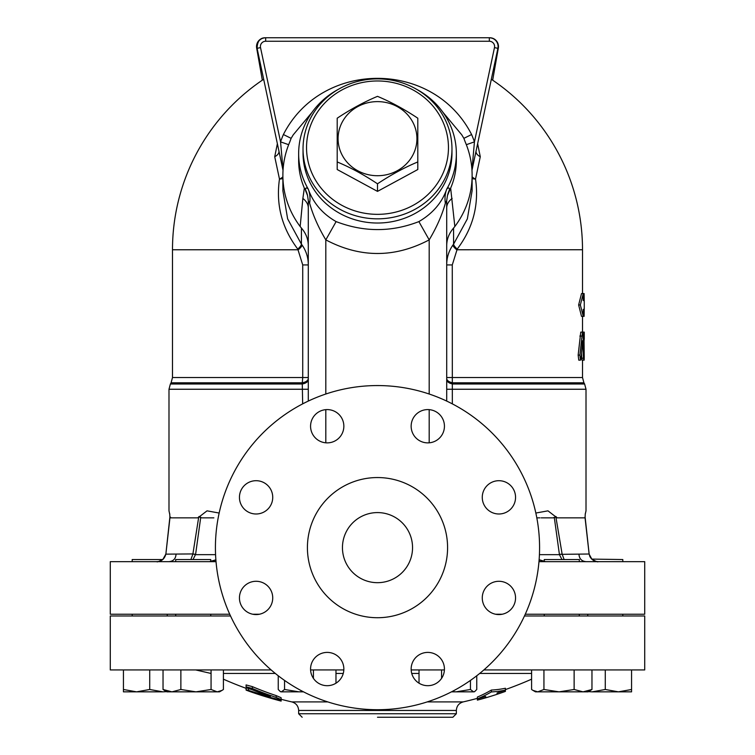 <?xml version="1.0" encoding="UTF-8"?>
<svg xmlns="http://www.w3.org/2000/svg" width="755" height="755" viewBox="0 0 755 755"><rect width="100%" height="100%" fill="white"/><g stroke="black" fill="none" stroke-linecap="round" stroke-linejoin="round"><path stroke-width="1.13" d="M377.5 709.719A162.08 162.08 0 0 0 517.864 466.599A162.08 162.08 0 0 0 237.136 466.599A162.08 162.08 0 0 0 377.5 709.719M244.318 586.154A16.648 16.648 0 0 1 272.168 593.619A16.648 16.648 0 0 1 251.783 614.004A16.648 16.648 0 0 1 244.318 586.154M256.087 480.699A16.648 16.648 0 0 1 270.507 505.671A16.648 16.648 0 0 1 241.675 505.671A16.648 16.648 0 0 1 256.087 480.699M338.976 414.457A16.648 16.648 0 0 1 331.52 442.307A16.648 16.648 0 0 1 311.135 421.922A16.648 16.648 0 0 1 338.976 414.457M444.44 426.226A16.648 16.648 0 0 1 419.469 440.646A16.648 16.648 0 0 1 419.469 411.815A16.648 16.648 0 0 1 444.44 426.226M510.682 509.115A16.648 16.648 0 0 1 482.832 501.66A16.648 16.648 0 0 1 503.217 481.265A16.648 16.648 0 0 1 510.682 509.115M498.913 614.57A16.648 16.648 0 0 1 484.493 589.608A16.648 16.648 0 0 1 513.324 589.608A16.648 16.648 0 0 1 498.913 614.57M416.024 680.821A16.648 16.648 0 0 1 423.48 652.971A16.648 16.648 0 0 1 443.864 673.356A16.648 16.648 0 0 1 416.024 680.821M310.56 669.053A16.648 16.648 0 0 1 335.531 654.632A16.648 16.648 0 0 1 335.531 683.464A16.648 16.648 0 0 1 310.56 669.053M335.975 669.94L335.975 683.199M313.419 669.94L313.419 678.377M524.47 615.976L644.713 615.976L644.713 669.94L483.851 669.94M271.149 669.94L110.287 669.94L110.287 615.976L230.53 615.976M411.164 669.94L444.412 669.94M310.588 669.94L343.836 669.94M411.739 673.441L419.025 673.441M479.689 673.441L531.596 673.441M223.404 673.441L275.311 673.441M335.975 673.441L343.261 673.441M281.134 700.848L272.366 698.715A383.729 383.729 0 0 0 281.134 701.093L281.134 699.29A381.973 381.973 0 0 0 291.855 701.914L327.83 701.914M248.555 688.541L248.555 690.4C244.809 689.343 246.083 689.928 252.378 692.146A377.745 339.797 -90 0 0 276.198 698.875L281.124 699.564L276.198 697.431A383.672 345.12 -90 0 1 252.378 688.503L246.083 686.814L248.555 688.23A383.417 344.893 90 0 0 270.337 696.487L270.337 696.676A376.075 338.287 90 0 1 248.555 690.4L246.083 689.73L246.083 687.862L248.555 688.541A374.291 336.683 -90 0 0 251.887 689.617M246.083 686.814L246.083 684.927L252.378 686.635A381.917 343.544 90 0 0 276.198 695.61L281.124 697.743L281.134 699.564M477.377 697.054A375.32 187.655 -90 0 0 491.392 690.061A360.512 180.256 90 0 0 505.406 688.258L505.406 690.127A362.372 181.181 -90 0 1 491.392 691.92A377.104 188.552 90 0 1 477.377 698.875A382.483 382.483 0 0 0 485.701 696.525L485.701 697.828A379.68 328.812 90 0 1 477.377 700.111L477.377 697.054M456.35 710.455L456.35 713.749L298.65 713.749L298.65 710.455L456.35 710.455C456.633 706.038 458.898 703.188 463.145 701.914L427.17 701.914M377.5 617.722A70.092 70.092 0 0 0 438.202 512.598A70.092 70.092 0 0 0 316.798 512.598A70.092 70.092 0 0 0 377.5 617.722M377.5 582.681A35.041 35.041 0 0 0 407.851 530.114A35.041 35.041 0 0 0 347.149 530.114A35.041 35.041 0 0 0 377.5 582.681A35.041 35.041 0 0 0 407.851 530.114A35.041 35.041 0 0 0 347.149 530.114A35.041 35.041 0 0 0 377.5 582.681M584.219 300.575L584.106 293.572L583.256 293.572L583.256 300.575L584.219 300.575M580.35 304.963L583.256 293.572L581.51 293.572L578.632 304.963L580.35 304.963L583.256 316.345L584.106 316.345L584.219 309.342L583.256 309.342L583.256 316.345L581.51 316.345L578.632 304.963M583.757 360.154L582.011 360.154L581.765 358.181L583.511 358.181C583.813 361.22 583.964 360.201 583.955 355.114L583.228 336.06L582.501 332.115L579.868 355.114L580.491 360.154L581.076 358.181L582.605 340.741L583.511 358.181L584.144 360.154M580.491 360.154L578.774 360.154L578.151 355.114L580.765 332.115L583.926 332.115L584.228 356.653C584.191 361.173 584.115 361.173 584.002 356.653L584.228 356.653M581.765 358.181L581.52 352.764M583.379 339.127L583.926 339.127M306.539 147.659A70.961 66.685 180 0 1 412.985 89.911A70.961 66.685 180 0 1 412.985 205.407A70.961 66.685 180 0 1 306.539 147.659M303.029 148.858A74.471 69.979 0 0 0 377.5 218.837A74.471 69.979 0 0 0 451.971 148.858A74.471 69.979 0 0 0 377.5 78.879A74.471 69.979 0 0 0 303.029 148.858L303.029 153.048A74.471 69.979 180 0 0 377.5 223.027A74.471 69.979 180 0 0 451.971 153.048L451.971 148.858M417.798 125.792L417.798 161.938C404.369 167.563 390.93 174.858 377.5 183.805C364.07 174.858 350.631 167.563 337.202 161.938L337.202 125.792M417.798 169.526L377.5 191.383L337.202 169.526L337.202 118.205C350.631 109.258 364.07 101.972 377.5 96.347C390.93 101.972 404.369 109.258 417.798 118.205L417.798 169.526M377.5 175.717A39.42 37.042 -0 0 0 411.645 120.149A39.42 37.042 -0 0 0 343.355 120.149A39.42 37.042 -0 0 0 377.5 175.717M377.5 191.383L377.5 183.805M219.158 513.051L207.03 510.842L197.904 517.855L169.941 517.855C168.771 507.247 168.771 507.247 169.941 517.855L165.883 553.934L163.269 559.106C159.116 561.456 156.974 562.305 156.851 561.654L156.691 561.654C161.447 561.55 164.505 559.049 165.855 554.142L162.769 559.549L132.191 559.549L132.191 561.654M210.739 561.588L210.739 559.549L175.698 559.549L175.698 561.654M579.302 561.654L579.302 559.549L544.261 559.549L544.261 561.588M564.532 691.844L535.503 691.844L533.011 690.41L537.768 691.844L543.94 689.494L559.03 691.844L574.13 689.494L583.049 691.844L591.967 689.494L588.06 691.844L559.03 691.844M195.97 691.844L171.951 691.844L180.87 689.494L195.97 691.844L211.06 689.494L217.232 691.844L221.989 690.41L219.497 691.844L190.468 691.844M162.853 691.844L136.57 691.844L149.716 689.494L162.853 691.844L166.581 691.637M123.433 691.844L123.433 689.494L136.57 691.844L123.433 691.844M221.989 690.41L223.404 689.494L223.404 669.94M164.448 690.41L163.033 689.494L171.951 691.844L166.94 691.844L164.448 690.41M278.246 675.772L278.246 689.494L280.237 691.505L281.398 691.844L284.559 689.494L298.989 691.844L303.114 691.637M303.51 691.844L281.398 691.844M473.602 691.844L456.011 691.844L470.44 689.494L473.602 691.844L474.763 691.505L476.754 689.494L476.754 675.772M451.886 691.637L456.011 691.844L451.49 691.844M531.596 669.94L531.596 689.494L533.011 690.41M123.433 669.94L123.433 689.494M149.716 669.94L149.716 689.494M180.87 669.94L180.87 689.494M163.033 669.94L163.033 689.494M211.06 669.94L211.06 689.494M284.559 680.415L284.559 689.494M470.44 680.415L470.44 689.494M441.581 669.94L441.581 678.377M591.967 669.94L591.967 689.494M574.13 669.94L574.13 689.494M419.025 669.94L419.025 683.199M543.94 669.94L543.94 689.494M622.809 561.654L622.809 559.549L591.712 559.096M588.419 691.637L592.147 691.844L605.284 689.494L618.43 691.844L592.147 691.844M618.43 691.844L631.567 689.494L631.567 691.844L618.43 691.844M631.567 669.94L631.567 689.494M605.284 669.94L605.284 689.494M589.164 554.198L591.911 559.266C595.893 561.446 597.979 562.248 598.149 561.654L598.309 561.654C593.553 561.55 590.495 559.049 589.145 554.142L589.155 554.227M564.117 559.549L562.135 554.142L555.793 516.448M585.078 516.854L585.059 517.855C586.229 507.247 586.229 507.247 585.059 517.855L589.145 554.142M585.059 517.855L557.096 517.855L547.979 510.842L535.842 513.041M308.285 379.614A8.758 4.615 0 0 1 302.283 383.993L302.67 403.868M452.33 403.868L452.273 264.93L457.219 249.093C473.083 228.123 479.189 204.784 475.527 179.058L480.274 156.719L477.632 143.714M216.034 561.654L110.287 561.654L110.287 614.221L229.728 614.221M252.68 614.221L259.493 614.221M495.506 614.221L502.32 614.221M525.272 614.221L644.713 614.221L644.713 561.654L538.966 561.654M272.366 697.931L272.366 698.696L271.272 698.366A383.7 383.7 0 0 1 250.462 691.731C244.856 689.683 244.856 689.608 250.462 691.505L250.462 691.731M281.134 701.065L281.134 699.29M505.406 691.391A379.274 328.463 -90 0 1 497.083 694.279L497.083 692.967A382.483 382.483 0 0 0 505.406 690.127L505.406 691.391M491.392 691.92L491.392 690.061M377.5 717.25L452.84 717.25L377.5 717.25M557.096 517.855L556.246 516.854L553.321 517.855L541.156 517.855L553.321 517.855L554.264 517.279L559.398 554.359L589.126 554.01M539.098 560.059L545.582 561.654L539.127 559.719M559.398 554.359L562.135 554.142M539.429 554.651L559.436 554.651L561.975 559.549M539.919 517.855L536.814 517.855M589.164 554.179L585.059 516.59M213.854 517.855L201.679 517.855L198.754 516.854L192.903 553.934L195.602 554.359L200.736 517.279L200.066 516.713M199.584 516.458L199.056 516.524M215.883 559.832L209.418 561.654L215.902 560.059M193.025 559.549L195.602 554.359M165.855 554.142L192.903 553.934L195.564 554.651L215.571 554.651M192.865 554.142L190.883 559.549M198.754 516.854L197.904 517.855M169.941 517.855L169.922 516.854L170.602 517.279M165.883 553.934L169.922 516.854M169.941 516.59L165.873 554.01M416.779 89.401A78.85 74.094 180 0 1 456.35 153.652A78.85 74.094 180 0 1 446.79 189.014C442.043 202.614 432.747 213.486 418.883 221.602C391.505 232.247 363.91 232.247 336.117 221.602C322.555 213.873 313.25 203.01 308.21 189.014C306.454 187.372 305.567 187.646 305.539 189.826L304.35 188.118L302.868 198.405A35.041 17.629 -0 0 1 308.285 207.823L308.285 401.084M471.95 169.979L474.442 141.864L466.335 144.686M471.601 134.532C433.474 59.626 321.526 59.626 283.399 134.532A110.013 103.378 -90 0 0 280.558 141.864L260.522 47.603A5.257 5.257 0 0 1 265.666 41.251L489.334 41.251A5.257 5.257 0 0 1 494.478 47.603L474.442 141.864A110.013 103.378 -90 0 0 471.601 134.532L463.872 138.344L465.288 142.119A94.62 88.911 180 0 1 472.12 175.283A94.62 88.911 180 0 1 454.84 226.509L450.65 188.118A78.85 74.094 180 0 0 456.35 160.466L456.35 153.652M283.399 134.532L291.128 138.344L293.242 134.824L312.249 112.061M442.751 112.061L461.758 134.824L463.872 138.344M283.05 169.979L280.558 141.864L288.665 144.686M302.868 198.405L300.16 226.509A94.62 88.911 180 0 1 282.88 175.283A94.62 88.911 180 0 1 289.712 142.119L291.128 138.344M278.906 150.924A8.758 5.228 -12 0 1 274.726 156.719L279.473 179.058A8.758 4.171 168 0 0 282.88 176.793M277.368 143.714L274.726 156.719M297.781 249.093L302.727 264.93L308.285 264.93C308.295 257.644 306.237 251.028 302.123 245.101L301.424 244.167A8.758 2.218 -37.9 0 1 297.781 249.093C281.898 228.048 275.801 204.699 279.473 179.058A8.758 2.737 -170.9 0 0 282.88 178.454M476.094 150.924A8.758 5.228 -168 0 0 480.274 156.719M472.12 176.793A8.758 4.171 -168 0 0 475.527 179.058A8.758 2.737 170.9 0 1 472.12 178.454M471.969 170.337L497.904 48.329A8.758 8.758 0 0 0 489.334 37.75L265.666 37.75A8.758 8.758 0 0 0 257.096 48.329L283.031 170.337M300.16 226.509L301.424 228.067L301.424 244.167L287.636 218.846L282.88 190.713L282.88 175.283M302.123 245.101A8.758 2.076 -35.6 0 1 298.282 249.763L172.489 249.763L172.489 377.547L171.083 382.804L302.293 382.804L302.283 383.993L170.394 383.993L168.988 389.25L308.285 389.25M491.326 79.266A205.011 205.011 0 0 1 582.511 249.745L456.718 249.763A8.758 2.076 -144.4 0 1 452.877 245.101C448.753 251.066 446.696 257.672 446.715 264.93L452.273 264.93M492.675 80.172L498.338 48.037A3.501 0.538 -170 0 0 498.007 47.725M498.338 48.037A8.758 8.758 0 0 0 489.712 37.75L489.712 37.759A8.758 8.758 0 0 1 498.338 48.037C498.621 41.959 495.742 38.533 489.712 37.75L265.288 37.75C259.258 38.533 256.379 41.959 256.662 48.037A3.501 0.538 -10 0 1 256.993 47.725M256.662 48.037A8.758 8.758 0 0 1 265.288 37.75L265.288 37.759A8.758 8.758 0 0 0 256.662 48.037L262.325 80.172M472.12 175.283L472.12 190.713L467.354 218.874L453.576 244.167L453.576 228.067L454.84 226.509M308.285 378.425A8.758 4.615 0 0 1 302.293 382.804L302.727 377.547L172.489 377.547M457.219 249.093A8.758 2.218 -142.1 0 1 453.576 244.167L452.877 245.101M446.715 378.425A8.758 4.615 180 0 0 452.707 382.804L583.917 382.804L584.606 383.993L452.717 383.993A8.758 4.615 180 0 1 446.715 379.614M301.424 228.067C305.954 233.323 308.238 239.175 308.285 245.611M308.285 207.823L308.342 200.887L309.625 203.152C312.9 215.015 318.299 227.255 325.811 239.873C360.258 258.031 394.723 258.031 429.189 239.873C436.701 227.246 442.1 215.005 445.375 203.152L446.658 200.896L447.46 195.517L450.65 188.118M305.539 190.571L307.54 195.517L308.342 200.887M304.35 188.118A78.85 74.094 180 0 1 298.65 160.466L298.65 153.652A78.85 74.094 180 0 1 338.221 89.401M309.625 203.152A31.54 26.906 -42.7 0 0 308.21 189.014A78.85 74.094 180 0 1 298.65 153.652M447.46 195.517A31.54 29.634 180 0 1 449.461 189.826C449.433 187.646 448.545 187.372 446.79 189.014A31.54 26.906 -137.3 0 0 445.375 203.152M305.539 189.826A31.54 29.634 180 0 1 307.54 195.517M453.576 228.067C449.046 233.323 446.762 239.165 446.715 245.611M446.715 401.084L446.715 207.823A35.041 17.629 0 0 1 452.132 198.405M446.658 200.887L446.715 207.823M418.883 221.602L429.189 239.873L429.189 394.025M336.117 221.602L325.811 239.873L325.811 394.025M579.849 336.06L581.577 336.06M578.151 355.114L579.868 355.114M583.417 340.005L584.228 340.005M446.715 389.25L586.012 389.25L586.012 510.842L585.314 513.881M271.272 698.366L271.272 697.648M276.198 697.431L276.198 695.61M252.378 688.503L252.378 686.635M260.522 47.603L257.096 48.329C257.295 41.11 260.154 37.59 265.666 37.75L265.666 41.251M494.478 47.603L497.904 48.329M489.334 41.251L489.334 37.75M308.285 377.547L302.727 377.547L302.727 264.93M446.715 377.547L582.511 377.547L583.917 382.804M449.461 190.571L449.461 189.826M429.189 409.644L429.189 442.817M325.811 442.817L325.811 409.644M211.004 673.441L195.724 669.94M223.404 679.179A381.973 381.973 0 0 0 246.083 688.324L246.083 690.079M463.145 701.914A381.973 381.973 0 0 0 477.377 698.356M505.406 689.589A381.973 381.973 0 0 0 531.596 679.179M584.257 300.575L584.257 309.342M584.257 332.115L584.257 339.127M167.232 615.976L167.232 614.221M132.191 615.976L132.191 614.221M210.739 615.976L210.739 614.221M175.698 615.976L175.698 614.221M579.302 615.976L579.302 614.221M544.261 615.976L544.261 614.221M280.832 691.844L280.237 691.505M474.168 691.844L474.763 691.505M622.809 615.976L622.809 614.221M587.767 615.976L587.767 614.221M579 554.651C579.415 558.908 581.756 561.239 586.012 561.654M168.988 389.25L168.988 510.842L169.743 514.334M586.012 389.25L584.606 383.993M485.701 697.828A383.729 383.729 0 0 0 497.083 694.289M298.65 713.749L302.16 717.25M456.35 713.749L452.84 717.25M298.65 710.455C298.367 706.038 296.102 703.188 291.855 701.914M589.731 556.237L590.589 557.794M585.257 513.768L585.097 517.59M215.873 559.719L214.071 560.757L209.437 561.654M176 554.651C175.585 558.908 173.244 561.239 168.988 561.654M169.299 522.451L169.488 520.78M169.752 518.26L169.847 517.42M169.743 513.768L169.903 517.59M263.674 79.266A205.011 205.011 0 0 0 172.489 249.763M582.511 249.763L582.511 293.572M582.511 316.345L582.511 332.115M582.511 360.154L582.511 377.547M171.083 382.804L170.394 383.993"/></g></svg>
